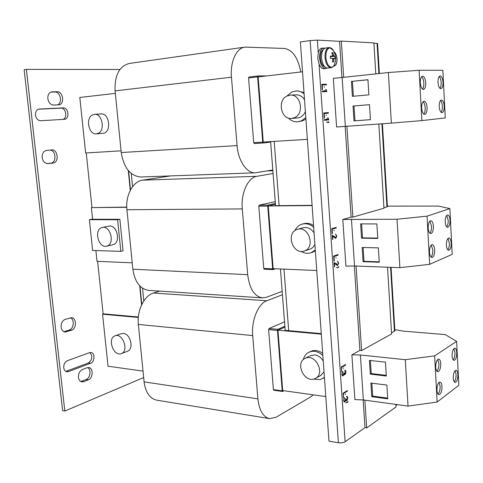 <?xml version="1.0" encoding="UTF-8"?>
<svg xmlns="http://www.w3.org/2000/svg" width="483" height="483" viewBox="0 0 483 483"><rect width="100%" height="100%" fill="white"/><g stroke="black" fill="none" stroke-linecap="round" stroke-linejoin="round"><path stroke-width="0.72" d="M35.482 115.129C36.165 118.685 37.891 120.557 40.663 120.738L64.505 119.283C69.878 119.047 68.526 107.395 63.17 107.914L39.153 109.043C36.569 109.641 35.35 111.67 35.482 115.129M47.835 98.623C48.59 102.638 50.504 104.781 53.583 105.046L58.781 104.817C64.909 104.467 63.243 91.233 57.115 91.704L51.778 91.861C48.994 92.549 47.678 94.801 47.835 98.623M78.445 377.398C78.826 379.964 79.967 381.461 81.868 381.89L83.746 381.661L88.323 379.837C93.153 378.225 93.521 367.913 88.757 367.551L87.012 367.762L82.424 369.513C79.653 370.95 78.324 373.582 78.445 377.398M80.812 381.528L86.131 379.499C90.381 378.086 91.474 369.32 87.628 367.581M42.178 157.561C42.896 161.407 44.756 163.429 47.763 163.622L53.015 163.031C59.349 162.626 58.008 149.199 51.693 149.923L46.537 150.424C43.5 151.125 42.045 153.503 42.178 157.561M61.112 327.148C61.558 329.998 62.868 331.622 65.054 332.032L71.43 330.294C76.682 328.899 76.761 317.88 71.526 317.693L65.265 319.335C62.367 320.627 60.985 323.236 61.112 327.148M63.973 331.736L69.226 330.052C73.881 328.826 74.78 319.354 70.403 317.76M63.75 367.708C64.1 370.032 65.157 371.385 66.914 371.765L68.568 371.572L90.665 363.234C94.922 361.9 95.163 352.765 90.949 352.499L89.524 352.668L67.36 360.716C64.843 361.978 63.641 364.309 63.75 367.708M65.851 371.391L88.474 362.926C92.416 359.714 92.863 356.267 89.82 352.578M445.187 221.987C445.181 217.791 446.002 215.436 447.644 214.929C448.973 215.195 449.77 216.964 450.041 220.242C450.047 224.426 449.226 226.775 447.572 227.282C446.262 227.022 445.465 225.253 445.187 221.987M446.721 215.388L448.194 220.236C448.272 223.291 447.759 225.483 446.654 226.817M428.173 228.103C428.161 223.72 429.055 221.262 430.842 220.731C432.273 221.009 433.13 222.838 433.42 226.219C433.426 230.59 432.533 233.048 430.733 233.579C429.321 233.307 428.469 231.478 428.173 228.103M429.894 221.154L431.524 226.207C431.609 229.461 431.029 231.774 429.792 233.144M420.295 82.913C420.234 78.964 421.001 76.731 422.583 76.193C424.303 76.465 425.36 78.651 425.752 82.756C425.813 86.692 425.046 88.926 423.452 89.458C421.75 89.198 420.699 87.012 420.295 82.913M421.647 76.725C422.873 77.848 423.597 79.918 423.826 82.943C423.929 85.811 423.47 87.87 422.462 89.12M437.984 82.412C437.936 78.62 438.642 76.471 440.104 75.964C441.691 76.229 442.663 78.331 443.02 82.273C443.074 86.059 442.362 88.202 440.894 88.709C439.325 88.449 438.353 86.354 437.984 82.412M439.192 76.525C440.297 77.63 440.949 79.604 441.148 82.448C441.239 85.153 440.834 87.115 439.928 88.335M439.228 106.556C439.186 102.692 439.91 100.512 441.408 100.005C442.947 100.271 443.889 102.311 444.233 106.133C444.282 109.985 443.551 112.165 442.048 112.666C440.52 112.412 439.578 110.372 439.228 106.556M440.496 100.542C441.553 101.623 442.174 103.531 442.368 106.278C442.458 109.043 442.03 111.042 441.088 112.279M421.659 108.041C421.605 104.026 422.396 101.75 424.014 101.219C425.686 101.49 426.706 103.61 427.081 107.582C427.129 111.597 426.344 113.867 424.714 114.399C423.06 114.133 422.039 112.014 421.659 108.041M423.078 101.732C424.249 102.819 424.943 104.823 425.161 107.739C425.257 110.673 424.78 112.774 423.73 114.042M446.383 245.141C446.383 240.872 447.222 238.487 448.894 237.974C450.174 238.24 450.947 239.96 451.207 243.136C451.207 247.387 450.367 249.771 448.683 250.285C447.415 250.019 446.648 248.304 446.383 245.141M447.964 238.421L449.365 243.1C449.444 246.209 448.912 248.443 447.771 249.802M429.478 252.168C429.478 247.707 430.389 245.207 432.213 244.676C433.589 244.953 434.416 246.728 434.688 250.001C434.688 254.45 433.776 256.944 431.947 257.481C430.582 257.204 429.755 255.429 429.478 252.168M431.253 245.086L432.798 249.959C432.883 253.273 432.285 255.628 431.005 257.022M436.964 390.228C437.03 385.325 438.051 382.596 440.019 382.035C441.124 382.319 441.776 383.81 441.981 386.497C441.921 391.387 440.901 394.11 438.92 394.677C437.827 394.394 437.175 392.908 436.964 390.228M439.047 382.391L440.122 386.273C440.176 389.92 439.482 392.528 438.033 394.092M453.247 378.111C453.308 373.444 454.237 370.841 456.037 370.298C457.081 370.57 457.703 372.025 457.896 374.657C457.842 379.306 456.906 381.908 455.095 382.458C454.062 382.186 453.446 380.737 453.247 378.111M455.095 370.696L456.085 374.452C456.139 377.863 455.517 380.332 454.225 381.854M452.1 355.886C452.148 351.292 453.066 348.72 454.847 348.189C455.928 348.46 456.574 349.952 456.773 352.668C456.731 357.251 455.813 359.817 454.02 360.354C452.945 360.089 452.305 358.597 452.1 355.886M453.905 348.593L454.962 352.493C455.022 355.856 454.412 358.283 453.145 359.775M435.714 367.171C435.769 362.341 436.771 359.648 438.715 359.098C439.868 359.382 440.55 360.916 440.762 363.693C440.713 368.511 439.711 371.198 437.755 371.753C436.614 371.469 435.932 369.942 435.714 367.171M437.749 359.461L438.902 363.5C438.956 367.092 438.274 369.658 436.855 371.192M336.681 267.739L336.699 267.184M343.552 368.42L343.606 367.871M345.526 394.188L345.363 394.545L345.526 394.188M345.351 394.545L345.411 393.995M346.1 402.556L345.931 402.913L346.1 402.556M345.925 402.913L345.991 402.363M336.591 263.766L336.44 264.092L336.591 263.766M336.434 264.092L336.452 263.537M336.023 258.061L336.035 257.505M334.707 236.567L334.568 236.893L334.707 236.567M334.556 236.893L334.568 236.332M334.29 230.488L334.151 230.808L334.29 230.488M334.139 230.808L334.145 230.252M326.737 122.284L326.701 121.716M326.538 119.307L326.502 118.733M326.285 115.654L326.248 115.087M324.594 90.876L324.546 90.303M324.341 87.2L324.292 86.626M309.374 249.349L309.935 249.168C312.145 248.328 313.799 246.728 314.886 244.368M314.071 233.017C311.873 229.467 308.975 227.608 305.383 227.439L302.412 227.946M304.658 250.846L304.405 250.943C293.356 255.501 285.441 233.778 296.61 229.63L297.335 229.365C308.365 225.259 315.804 247.012 304.658 250.846M294.878 230.632C296.327 227.565 298.506 225.47 301.422 224.36L301.947 224.184C306.083 223.061 309.989 224.1 313.666 227.306M315.29 250.049L310.974 252.778C307.653 253.816 304.375 253.358 301.138 251.401M302.557 224.015L303.529 223.756C306.922 222.79 310.261 223.375 313.533 225.519M315.351 250.828L312.078 252.41M112.817 244.736L112.98 244.7C120.774 243.299 117.725 225.585 109.75 226.026L107.673 226.34M107.612 245.811L106.652 246.161C98.991 248.564 93.744 231.146 101.134 227.867L102.299 227.445C109.967 225.217 115.039 242.732 107.612 245.811M333.675 65.954L334.091 65.954C336.077 65.338 337.025 62.959 336.929 58.817C336.633 55.587 335.709 53.311 334.158 51.983M333.572 66.093L334.103 66.105C336.132 65.483 337.104 63.05 337.001 58.817C336.687 55.418 335.709 53.07 334.061 51.759M294.89 117.508L291.69 118.45C281.281 119.905 277 100.802 286.703 96.123L290.422 95.085C300.74 94.082 304.519 113.155 294.89 117.508M98.647 133.115L96.395 133.869C89.029 134.968 85.34 118.909 92.09 115.117L94.565 114.302C101.919 113.378 105.415 129.522 98.647 133.115M287.047 95.948L291.708 92.066L296.218 90.955C299.092 90.901 301.718 91.867 304.109 93.841M305.799 117.514L301.434 120.841L297.86 121.794C294.256 122.048 291.074 120.792 288.303 118.021M297.691 90.901L304.012 92.549M305.902 118.884L303.052 120.696L297.86 121.794M290.422 95.085L296.212 94.837C299.659 94.831 302.43 96.479 304.531 99.788M305.377 111.603C303.68 115.407 301.036 117.526 297.45 117.967L297.407 117.973M96.395 133.869L102.885 133.332C111.664 133.133 109.84 112.962 101.092 113.928L100.887 113.946M121.311 353.628C113.632 356.931 107.033 338.498 114.936 335.866L114.954 335.86C122.519 332.401 129.317 350.809 121.474 353.562L121.311 353.628M314.041 378.98C304.097 382.397 295.342 363.385 304.604 358.603L306.131 357.933C315.816 354.293 324.974 373.027 315.948 378.117L314.041 378.98M303.324 359.563C304.115 356.4 305.769 354.063 308.287 352.548L310.762 351.546C315.001 350.646 319.034 351.986 322.849 355.573M324.413 377.44L320.144 379.62L313.684 379.077M309.247 352.065L312.29 350.779C315.791 349.982 319.263 350.833 322.692 353.333M324.431 377.67L323.749 378.038M309.784 355.953L314.668 354.878C318.219 355.397 321.074 357.456 323.242 361.067M324.027 371.976L320.495 375.575M127.295 351.352L127.566 351.244C134.177 349.034 130.519 333.711 123.304 333.415L120.255 333.988M327.112 68.085L324.027 68.803C322.07 68.9 320.41 67.336 319.04 64.112L317.784 58.401L318.249 52.719C319.022 49.997 320.229 48.493 321.865 48.197L325.035 48.149M325.814 68.598C322.493 68.266 320.416 64.794 319.583 58.177C319.444 52.261 320.803 48.855 323.658 47.962M324.932 66.98C322.457 66.044 320.941 63.116 320.392 58.195C320.235 53.848 321.147 51.035 323.127 49.761M334.628 53.269L333.367 50.431L330.058 47.895C327.178 48.354 325.79 51.542 325.886 57.447C326.593 63.358 328.416 66.612 331.356 67.203C332.805 67.149 333.934 66.032 334.743 63.847L335.395 60.786M328.935 47.588L325.494 48.04C322.729 48.904 321.412 52.212 321.551 57.954C322.354 64.378 324.365 67.753 327.577 68.073L331.012 67.674C332.727 67.288 333.97 66.014 334.743 63.847C336.108 59.161 335.649 54.688 333.367 50.431C332.177 48.493 330.698 47.545 328.935 47.588C326.182 48.451 324.872 51.766 325.005 57.525C325.808 63.967 327.812 67.354 331.012 67.674M330.354 56.378L332.153 56.137L332.503 55.328L331.851 52.647L332.932 52.683L332.056 53.329M332.153 56.137L330.33 56.161L330.481 58.358L332.298 58.328L332.757 59.161L332.479 61.951L333.554 61.969L333.831 59.18L334.182 58.371L335.057 58.461L334.912 56.282L334.037 56.191L333.578 55.358L332.932 52.683M387.372 206.138L438.54 206.072L449.872 208.596L427.05 216.161L397.02 219.234L342.797 219.475L351.129 217.109L352.862 217.102L383.955 208.227L378.835 124.01M394.81 329.629L402.961 331.078L445.29 334.616L456.616 341.354L434.64 355.874L405.291 359.69L360.39 355.005L351.884 354.83L359.907 350.398L361.61 350.573L391.592 333.94L387.541 267.214M119.947 69.492L26.384 69.389L64.825 411.039L143.662 377.543M89.385 219.687L92.633 250.466L120.822 251.353L123.044 250.816L119.869 219.3L91.649 219.252L89.385 219.687L117.623 219.747L120.822 251.353M26.384 69.389L24.15 69.727L62.621 410.622L64.825 411.039M62.868 119.386C67.747 118.275 65.954 107.637 60.955 108.15L38.411 109.206M57.344 104.889C62.778 103.386 60.544 91.504 54.893 91.975L50.896 92.084M46.972 163.586L50.8 163.151C56.771 162.801 56.094 150.304 50.081 150.08M119.869 219.3L117.623 219.747M333.831 59.18L332.757 59.21M333.554 61.969L332.546 61.522M332.31 55.642L333.578 55.358M332.395 58.582L334.182 58.371M334.037 56.191L330.372 56.62M334.912 56.282L330.378 56.692M354.347 265.994L359.907 350.398M356.068 266.048L361.61 350.573M391.532 332.926L394.883 330.74M351.884 354.83L354.89 399.592L363.349 399.924L360.39 355.005M456.616 341.354L458.85 385.283L437.145 402.037L408.026 406.094L363.349 399.924M363.168 399.918L364.991 427.636L366.682 427.908L396.03 406.921L395.879 404.416M364.858 400.135L366.682 427.908M449.872 208.596L452.197 254.336L429.665 264.34L399.876 267.667L354.534 265.988L345.931 266.127L342.797 219.475M354.534 265.988L351.455 219.167M345.158 126.353L351.129 217.109M346.903 126.232L352.862 217.102M421.858 120.593L419.123 70.276L442.845 70.276L445.272 117.949L421.858 120.593L391.363 123.135L336.591 126.993L333.324 78.331L342.133 77.497L345.345 126.341M419.123 70.276L388.38 72.528L342.133 77.497M375.792 73.881L373.908 42.902L341.318 41.091L339.561 41.333L341.94 77.515M341.318 41.091L343.697 77.328M383.925 207.768L387.402 206.633M376.879 223.943L360.626 223.864L361.544 238.173L377.778 238.433L376.879 223.943M399.876 267.667L397.02 219.234M429.665 264.34L427.05 216.161M367.937 79.707L351.443 81.416L352.403 96.352L368.879 94.837L367.937 79.707M391.363 123.135L388.38 72.528M369.489 104.672L353.031 106.067L353.985 120.895L370.419 119.687L369.489 104.672M378.364 247.851L362.147 247.483L363.059 261.689L379.258 262.233L378.364 247.851M437.145 402.037L434.64 355.874M408.026 406.094L405.291 359.69M386.871 385.054L370.884 383.061L371.765 396.694L387.722 398.843L386.871 385.054M385.446 362.135L369.423 360.409L370.31 374.138L386.309 376.022L385.446 362.135M86.24 152.954L91.969 207.503M97.62 261.363L103.145 314.016M138.367 317.005L103.67 313.853L102.571 314.204L108.035 366.223L143.016 371.101M141.585 304.954L139.69 285.797M126.763 207.086L91.378 207.612L92.597 219.252M130.253 190.38L128.291 170.547M141.815 304.471L140.004 286.117M130.495 189.928L128.617 170.922M283.968 269.134L288.683 330.65L285.175 330.336M274.181 141.392L279.108 205.655L275.564 205.692M312.09 205.347L279.108 205.655M321.28 333.614L288.683 330.65M321.316 334.158L277.966 330.203L282.694 390.578L325.79 396.591M284.928 327.13L277.966 330.203M312.109 205.577L268.246 205.981L273.155 268.681L316.757 270.498M275.455 204.345L268.246 205.981M95.888 250.568L97.017 261.339L132.221 262.806M302.527 71.792L258.145 76.906L263.247 142.068L307.363 139.352M115.334 93.37L79.81 97.463L85.642 152.99L121.058 150.811M143.813 300.969L142.557 288.218M132.553 186.679L131.255 173.482M270.619 141.616L275.558 205.631M280.442 268.983L285.169 330.203M267.021 75.885L258.073 75.964L257.62 76.912L262.728 142.129L263.301 142.992L270.655 142.105M138.325 317.464L102.571 314.204M284.861 326.273L277.9 329.334L277.477 330.42L282.211 390.85L282.579 391.471L283.986 390.759M126.769 207.285L91.378 207.612M275.388 203.452L268.18 205.076L267.739 206.096L272.654 268.85L273.118 269.58L275.57 268.783M258.013 75.97L248.993 77.02L248.564 77.956L253.72 142.684L254.299 143.536L263.283 142.992L254.299 143.536M300.782 71.991C298.017 57.785 292.595 49.936 284.529 48.451L244.911 47.111C236.41 47.968 230.029 61.848 231.46 77.208L237.081 145.594C238.185 160.954 246.885 173.463 255.386 172.805L272.804 169.968M244.911 47.111L129.414 63.43C119.307 66.165 114.531 75.318 115.087 90.889L121.233 152.537C123.823 167.939 130.386 176.09 140.921 176.995L255.386 172.805M275.244 201.61L259.226 205.166L258.779 206.175L263.748 268.476L264.213 269.206L273.01 269.556M273.076 173.5L256.926 176.307C248.02 177.436 240.782 193.103 242.291 208.922L247.694 274.676C249.47 288.749 254.39 296.484 262.456 297.884L266.556 297.25L282.169 291.346M170.577 175.915L142.588 180.159C133 181.24 125.284 195.434 126.932 209.725L132.861 269.218C134.787 281.969 140.1 289.027 148.794 290.392L262.456 297.884M284.523 321.847L269.049 328.531L268.62 329.611L273.402 389.618L273.958 390.204M282.434 294.751L266.833 300.74C258.236 303.632 251.251 320.416 252.706 335.588L257.904 398.861C259.226 410.453 263.126 417.046 269.599 418.634L276.107 417.234L310.34 397.129L313.213 394.84M159.68 291.11L153.522 293.03C144.242 295.566 136.78 310.666 138.367 324.431L144.097 381.89C145.54 392.438 149.76 398.523 156.752 400.153L269.599 418.634M335.522 58.691L335.908 58.642L335.522 58.63M335.522 58.938L335.908 58.642M333.838 66.117L334.327 65.905M378.889 73.549L377.066 43.392L377.579 43.524M319.04 64.112L345.128 441.782C343.401 442.778 341.149 443.104 338.384 442.754L328.977 441.118L300.39 41.949L310.171 40.584L317.379 40.107L318.249 52.719M339.561 41.333L317.379 40.107M377.066 43.392L373.927 43.222M395.951 405.593L397.322 404.615M345.128 441.782L364.991 427.636M345.574 365.13L345.532 364.55L341.294 366.947L341.626 371.765L341.632 367.364L345.574 365.13L345.037 364.834M337.424 267.721L338.764 267.286L338.722 266.652L337.424 267.721M334.508 263.464L337.563 265.578L338.631 263.205L337.406 261.2L338.317 263.32L337.587 264.95L334.121 262.462L334.417 266.785L334.731 266.664L334.508 263.464L334.188 263.452M338.088 255.139L338.046 254.541L333.668 256.068L334.013 261.049L334.321 260.941L334.019 256.564L338.088 255.139L337.563 255.127L337.532 254.722M332.618 236.157L335.733 238.445L336.766 236.109L335.528 234.032L336.452 236.205L335.739 237.811L332.219 235.13L332.521 239.49L332.835 239.387L332.618 236.157L332.292 236.151M336.222 227.982L336.18 227.372L331.767 228.682L332.117 233.706L332.425 233.615L332.117 229.196L336.222 227.982L335.691 227.976L335.661 227.529M327.486 122.471L328.881 122.398L328.838 121.734L327.486 122.471M328.814 119.887L327.999 117.761L327.637 117.798L328.223 119.319L324.244 119.681L324.286 120.303L328.814 119.887L328.283 119.923L328.054 119.331M328.41 113.227L328.368 112.599L323.815 112.956L324.171 118.16L324.491 118.136L324.178 113.565L328.41 113.227M326.888 91.583L326.061 89.409L325.693 89.421L326.285 90.979L322.276 91.136L322.318 91.764L326.888 91.583M326.478 84.869L326.436 84.241L321.841 84.356L322.203 89.609L322.523 89.597L322.209 84.984L326.478 84.869M344.844 374.071L344.035 372.417L343.202 375.025L342.652 375.267L342.097 373.878L342.701 371.53L341.789 374.053L342.586 375.889L343.244 375.623L344.005 374.259L344.548 374.748L345.2 374.482L346.033 372.013L345.242 370.183L344.844 370.298L344.886 370.896L345.731 372.188L344.844 374.071M347.368 391.17L347.325 390.596L343.117 393.192L343.443 397.974L343.449 393.591L347.368 391.17L346.836 390.898M346.661 402.713L347.953 401.947L347.911 401.337L346.661 402.713M346.637 400.105L345.84 398.505L345.013 401.138L344.445 401.403L343.914 400.051L344.512 397.684L343.606 400.244L344.367 402.025L345.055 401.735L345.81 400.335L346.317 400.793L346.993 400.504L347.82 397.998L347.066 396.217L346.643 396.35L346.685 396.941L346.993 396.839L347.525 398.185L346.637 400.105M346.118 400.033L345.58 399.882M347.174 396.923L346.794 396.259M346.063 400.679L346.897 399.942M345.502 400.292L345.81 400.335M344.119 401.91L344.959 401.174M344.017 398.215L344.554 398.276M344.18 401.264L343.733 401.24M347.404 401.898L347.953 401.947M343.431 397.744L343.739 397.787M343.129 393.397L346.848 391.103M343.141 393.548L343.449 393.591M344.325 374.011L343.769 373.818M345.375 370.896L344.971 370.226M344.294 374.639L345.14 373.902M343.697 374.222L344.005 374.259M342.332 375.78L343.184 375.037M342.676 372.164L342.218 372.013M342.218 372.067L342.743 372.127M342.362 375.146L341.928 375.104M325.94 84.881L325.898 84.296L326.436 84.241M325.898 84.296L321.847 84.398M321.889 85.02L322.209 84.984M325.705 89.446L326.061 89.409M326.339 91.607L326.11 90.997M322.276 91.166L326.285 90.979M327.879 113.27L327.836 112.642L328.368 112.599M327.836 112.642L323.815 112.962M324.171 118.16L324.491 118.136M323.858 113.59L324.178 113.565M324.286 120.291L328.283 119.923M327.498 122.646L328.881 122.398M328.349 122.434L328.319 122.018M332.111 233.609L332.425 233.615M331.797 229.129L335.691 227.976M331.803 229.196L332.117 229.196M335.468 238.373L335.993 237.727M335.999 234.714L335.534 234.074M334.954 237.702L335.48 237.708L332.25 235.565M332.515 239.381L332.835 239.387M334.007 260.929L334.321 260.941M333.699 256.473L337.563 255.127M333.705 256.551L334.019 256.564M337.303 265.499L337.834 264.871M337.889 261.864L337.406 261.206M336.832 264.841L334.145 262.855M334.405 266.652L334.731 266.664M337.532 267.636L338.764 267.286M341.608 371.56L341.922 371.596M341.312 367.189L345.055 365.07M341.318 367.328L341.632 367.364M370.383 360.511L371.222 373.576L386.267 375.345M371.222 373.576L370.31 374.138M371.838 383.182L372.671 396.096L387.68 398.107M372.671 396.096L371.765 396.694M363.113 247.507L364.007 261.333L379.227 261.84M364.007 261.333L363.059 261.689M369.489 104.69L353.031 106.067M354.015 106L354.969 120.798L370.419 119.663M354.969 120.798L353.985 120.895M367.943 79.792L351.443 81.416M352.433 81.398L353.387 96.262M361.592 223.871L362.498 237.859L377.76 238.095M362.498 237.859L361.544 238.173M81.555 381.316L83.746 381.661M47.527 163.628L47.998 163.604M64.444 331.61L66.648 331.857M66.364 371.24L68.568 371.572M394.436 331.32L390.572 267.322M386.931 206.917L381.914 123.793M262.728 142.129L253.72 142.684M257.62 76.912L248.564 77.956M237.081 145.594L121.233 152.537M231.46 77.208L115.087 90.889M268.18 205.076L259.226 205.166M272.654 268.85L263.748 268.476M267.739 206.096L258.779 206.175M247.694 274.676L132.861 269.218M242.291 208.922L126.932 209.725M256.926 176.307L142.588 180.159M272.865 170.728L266.954 170.952M277.9 329.334L269.049 328.531M282.211 390.85L273.402 389.618M277.477 330.42L268.62 329.611M257.904 398.861L144.097 381.89M252.706 335.588L138.367 324.431M266.833 300.74L153.522 293.03M338.384 442.754L310.171 40.584M345.568 399.175L345.888 399.218M347.47 397.557L347.796 397.606M347.506 397.956L347.82 397.998M346.474 400.425L346.993 400.504M346.16 400.624L346.679 400.703M344.536 401.657L345.055 401.735M344.216 401.862L344.735 401.934M343.999 398.252L344.488 398.318M343.6 400.009L343.914 400.051M343.618 400.407L343.938 400.449M343.769 373.105L344.083 373.142M345.683 371.578L346.009 371.614M345.719 371.976L346.033 372.013M344.681 374.422L345.2 374.482M344.367 374.609L344.886 374.669M342.725 375.563L343.244 375.623M342.405 375.75L342.924 375.81M341.783 373.842L342.097 373.878M341.801 374.24L342.121 374.277M336.446 236.102L336.766 236.109M336.416 235.692L336.736 235.698M338.311 263.193L338.631 263.205M338.281 262.782L338.601 262.794M88.474 362.926L90.665 363.234M69.226 330.052L71.43 330.294M50.8 163.151L53.015 163.031M86.131 379.499L88.323 379.837M51.421 91.921L52.14 91.836M54.893 91.975L57.115 91.704M38.942 109.073L39.364 109.025M60.955 108.15L63.17 107.914M309.935 249.168L304.405 250.943M311.287 252.669L312.845 252.156M112.98 244.7L106.652 246.161M333.638 66.008L334.091 65.954M291.69 118.45L297.45 117.967M296.218 90.955L297.848 90.895M101.092 113.928L94.565 114.302M305.341 358.229L309.054 356.321M323.296 378.292L324.431 377.652M321.273 375.146L315.948 378.117M127.566 351.244L121.474 353.562M394.889 330.849L391.061 267.341M387.408 206.682L382.409 123.757M115.208 335.77L120.001 334.079M258.043 75.97L248.993 77.02M273.118 269.58L264.213 269.206M272.859 170.656L267.497 170.855M282.579 391.471L273.77 390.24M377.579 43.488L379.384 73.494M102.438 227.421L107.54 226.37M297.806 229.232L301.935 228.079M345.87 400.099L346.389 400.172M346.673 396.797L346.993 396.839M343.926 401.331L344.445 401.403M344.095 374.065L344.614 374.126M342.133 375.2L342.652 375.267M335.214 237.805L335.739 237.811M337.062 264.932L337.587 264.95"/></g></svg>
